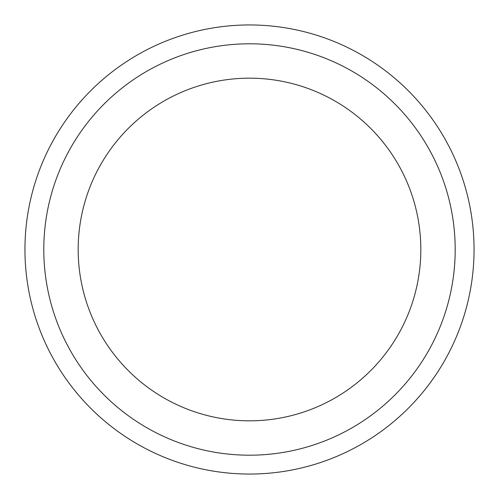 <?xml version="1.0" encoding="UTF-8"?>
<svg xmlns="http://www.w3.org/2000/svg" width="499" height="499" viewBox="0 0 499 499"><rect width="100%" height="100%" fill="white"/><g stroke="black" fill="none" stroke-linecap="round" stroke-linejoin="round"><path stroke-width="0.75" d="M24.95 249.5A224.55 224.55 0 0 0 361.775 443.967A224.55 224.55 0 0 0 361.775 55.033A224.55 224.55 0 0 0 24.95 249.5M43.793 249.5A205.707 205.707 0 0 0 352.35 427.643A205.707 205.707 0 0 0 352.35 71.357A205.707 205.707 0 0 0 43.793 249.5M78.175 249.5A171.325 171.325 0 0 0 335.166 397.871A171.325 171.325 0 0 0 335.166 101.129A171.325 171.325 0 0 0 78.175 249.5"/></g></svg>
